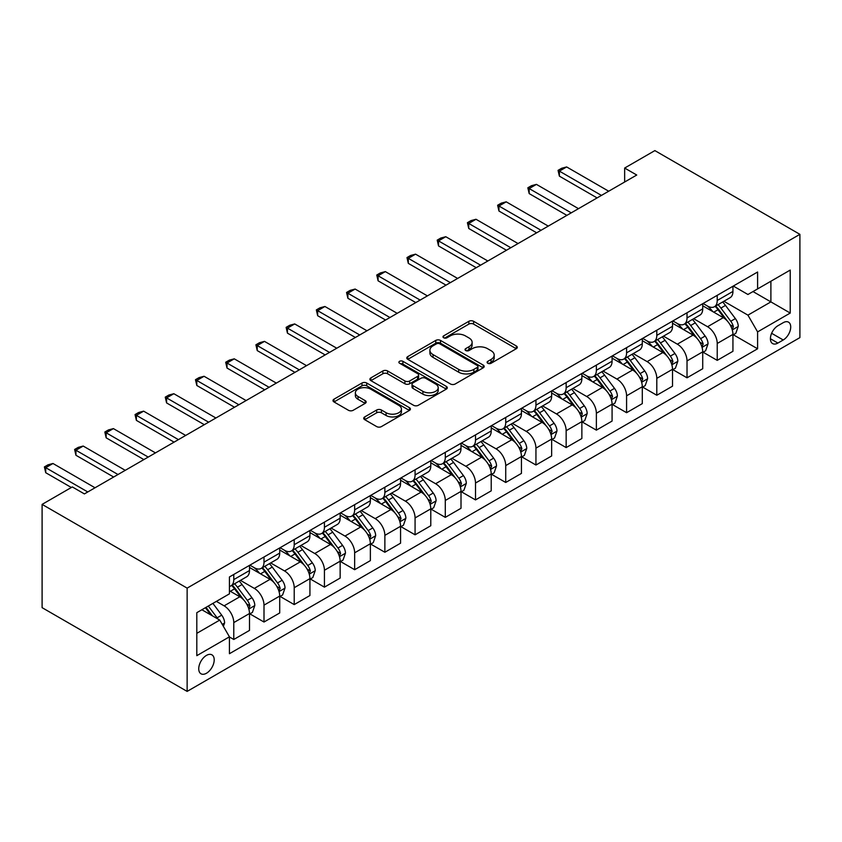 <?xml version="1.0" encoding="UTF-8"?>
<svg xmlns="http://www.w3.org/2000/svg" width="842" height="842" viewBox="0 0 842 842"><rect width="100%" height="100%" fill="white"/><g stroke="black" fill="none" stroke-linecap="round" stroke-linejoin="round"><path stroke-width="1.26" d="M487.781 363.26A2.347 1.358 0 0 0 491.107 363.26L516.314 348.704A3.357 1.937 0 0 0 517.293 347.336A3.357 1.937 0 0 0 516.314 345.967L473.604 321.307A3.357 1.937 0 0 0 468.857 321.307L443.65 335.863A2.347 1.358 0 0 0 442.966 336.821A2.347 1.358 0 0 0 443.65 337.779A2.347 1.358 0 0 0 446.976 337.779L450.238 335.905A10.736 6.199 0 0 1 465.426 335.905L468.983 337.958A10.736 6.199 0 0 1 472.12 342.336A10.736 6.199 0 0 1 468.983 346.725L465.721 348.609A2.347 1.358 0 0 0 465.026 349.567A2.347 1.358 0 0 0 465.721 350.525A2.347 1.358 0 0 0 469.036 350.525L472.299 348.641A10.736 6.199 0 0 1 487.486 348.641L491.044 350.693A10.736 6.199 0 0 1 494.191 355.082A10.736 6.199 0 0 1 491.044 359.46L487.781 361.344A2.347 1.358 0 0 0 487.097 362.302A2.347 1.358 0 0 0 487.781 363.26L487.781 361.344M206.469 673.253A10.935 6.315 120 0 0 213.615 663.612A10.935 6.315 120 0 0 211.942 654.844A10.935 6.315 120 0 0 206.469 655.392A10.935 6.315 120 0 0 199.322 665.022A10.935 6.315 120 0 0 201.006 673.789A10.935 6.315 120 0 0 206.469 673.253M364.702 416.927A3.357 1.937 0 0 0 363.723 418.295A3.357 1.937 0 0 0 364.702 419.663L376.679 426.589A3.357 1.937 0 0 0 381.426 426.589L409.423 410.422A3.357 1.937 0 0 0 410.412 409.054A3.357 1.937 0 0 0 409.423 407.675L366.723 383.026A3.357 1.937 0 0 0 361.976 383.026L333.979 399.192A3.357 1.937 0 0 0 332.99 400.56A3.357 1.937 0 0 0 333.979 401.929L348.451 410.286A3.357 1.937 0 0 0 353.198 410.286L365.175 403.371A3.357 1.937 0 0 0 366.154 401.992A3.357 1.937 0 0 0 365.175 400.624L357.997 396.477A8.978 5.178 0 0 1 355.366 392.814A8.978 5.178 0 0 1 360.913 388.025A8.978 5.178 0 0 1 370.69 389.151L398.813 405.381A8.978 5.178 0 0 1 401.434 409.054A8.978 5.178 0 0 1 395.898 413.843A8.978 5.178 0 0 1 386.11 412.717L381.426 410.012A3.357 1.937 0 0 0 376.679 410.012L364.702 416.927L364.702 419.663M799.9 234.339L654.865 150.602L624.648 168.053L636.741 175.031L84.4 493.917L72.317 486.939L42.1 504.39L187.135 588.116L799.9 234.339L799.9 337.61L187.135 691.398L187.135 588.116M450.47 383.984A3.357 1.937 0 0 0 455.217 383.984L483.213 367.817A3.357 1.937 0 0 0 484.203 366.449A3.357 1.937 0 0 0 483.213 365.081L440.503 340.421A3.357 1.937 0 0 0 435.767 340.421L407.77 356.587A3.357 1.937 0 0 0 406.781 357.955A3.357 1.937 0 0 0 407.77 359.323L450.47 383.984M400.518 363.776A2.347 1.358 0 0 1 402.897 364.102L402.897 361.313L446.323 386.383A3.357 1.937 0 0 1 447.302 387.752A3.357 1.937 0 0 1 446.323 389.12L418.327 405.286A3.357 1.937 0 0 1 413.58 405.286L370.869 380.626L370.869 377.89A3.357 1.937 0 0 0 369.891 379.258A3.357 1.937 0 0 0 370.869 380.626M370.869 377.89L382.847 370.964A3.357 1.937 0 0 1 387.594 370.964L404.918 380.973A3.357 1.937 0 0 0 409.665 380.973L417.611 376.385A3.357 1.937 0 0 0 418.59 375.006A3.357 1.937 0 0 0 417.611 373.637L399.582 363.228A2.347 1.358 0 0 1 398.887 362.27A2.347 1.358 0 0 1 400.339 361.018A2.347 1.358 0 0 1 402.897 361.313M783.218 322.686L777.903 325.749A10.599 6.115 120 0 0 770.977 335.095A10.599 6.115 120 0 0 772.609 343.578A10.599 6.115 120 0 0 777.903 343.062L783.218 339.989A10.599 6.115 120 0 0 790.143 330.653A10.599 6.115 120 0 0 788.522 322.16A10.599 6.115 120 0 0 783.218 322.686M733.308 286.048L747.928 294.49L757.6 288.911L757.6 272.019L229.434 576.959L229.434 593.842L196.807 612.681L196.807 655.665L229.434 636.826L229.434 653.708L757.6 348.777L757.6 331.895L747.928 315.15L723.899 301.268M757.6 288.911L790.228 270.072L790.228 313.056L757.6 331.895M42.1 504.39L42.1 607.661L187.135 691.398M624.648 168.053L624.648 182.009M753.001 291.564L770.893 301.889L770.893 281.239L790.228 270.072M747.928 315.15L770.893 301.889L790.228 313.056M196.807 633.331L219.762 620.08L201.88 609.755M229.434 636.962L233.781 639.478L233.781 622.596A13.672 7.894 -120 0 0 224.119 605.84L216.383 601.377M233.781 639.478L249.495 630.405L249.495 613.523A13.672 7.894 -120 0 0 239.833 596.768L229.434 590.768M249.864 613.871L263.999 622.028L263.999 605.145A13.672 7.894 -120 0 0 254.337 588.4L240.454 580.38M263.999 622.028L279.712 612.965L279.712 596.073A13.672 7.894 -120 0 0 270.04 579.328L249.495 567.466M280.081 596.42L294.216 604.588L294.216 587.705A13.672 7.894 -120 0 0 284.543 570.95L270.661 562.94M294.216 604.588L309.93 595.515L309.93 578.633A13.672 7.894 -120 0 0 300.257 561.888L279.712 550.026M310.288 578.98L324.433 587.148L324.433 570.255A13.672 7.894 -120 0 0 314.761 553.51L300.878 545.49M324.433 587.148L340.147 578.075L340.147 561.182A13.672 7.894 -120 0 0 330.474 544.437L309.93 532.576M340.505 561.53L354.65 569.697L354.65 552.815A13.672 7.894 -120 0 0 344.978 536.07L331.095 528.05M354.65 569.697L370.364 560.625L370.364 543.743A13.672 7.894 -120 0 0 360.692 526.997L340.147 515.136M370.722 544.09L384.868 552.257L384.868 535.365A13.672 7.894 -120 0 0 375.195 518.619L361.313 510.61M384.868 552.257L400.571 543.185L400.571 526.292A13.672 7.894 -120 0 0 390.909 509.547L370.364 497.685M400.939 526.65L415.074 534.807L415.074 517.925A13.672 7.894 -120 0 0 405.412 501.179L391.53 493.159M415.074 534.807L430.788 525.734L430.788 508.852A13.672 7.894 -120 0 0 421.116 492.107L400.571 480.245M431.157 509.2L445.292 517.367L445.292 500.474A13.672 7.894 -120 0 0 435.619 483.729L421.737 475.719M445.292 517.367L461.006 508.294L461.006 491.402A13.672 7.894 -120 0 0 451.333 474.656L430.788 462.795M461.363 491.76L475.509 499.916L475.509 483.034A13.672 7.894 -120 0 0 465.837 466.289L451.954 458.269M475.509 499.916L491.223 490.844L491.223 473.962A13.672 7.894 -120 0 0 481.55 457.217L461.006 445.355M491.581 474.309L505.726 482.477L505.726 465.584A13.672 7.894 -120 0 0 496.054 448.839L482.171 440.829M505.726 482.477L521.44 473.404L521.44 456.522A13.672 7.894 -120 0 0 511.768 439.766L491.223 427.904M521.798 456.869L535.944 465.026L535.944 448.144A13.672 7.894 -120 0 0 526.271 431.399L512.389 423.379M535.944 465.026L551.647 455.964L551.647 439.071A13.672 7.894 -120 0 0 541.985 422.326L521.44 410.464M552.015 439.419L566.15 447.586L566.15 430.704A13.672 7.894 -120 0 0 556.488 413.948L542.606 405.939M566.15 447.586L581.864 438.514L581.864 421.632A13.672 7.894 -120 0 0 572.202 404.886L551.647 393.014M582.232 421.979L596.368 430.146L596.368 413.254A13.672 7.894 -120 0 0 586.706 396.508L572.823 388.488M596.368 430.146L612.081 421.074L612.081 404.181A13.672 7.894 -120 0 0 602.409 387.436L581.864 375.574M612.439 404.528L626.585 412.696L626.585 395.814A13.672 7.894 -120 0 0 616.912 379.068L603.03 371.048M626.585 412.696L642.299 403.623L642.299 386.741A13.672 7.894 -120 0 0 632.626 369.996L612.081 358.134M642.657 387.088L656.802 395.256L656.802 378.363A13.672 7.894 -120 0 0 647.13 361.618L633.247 353.608M656.802 395.256L672.516 386.183L672.516 369.291A13.672 7.894 -120 0 0 662.843 352.545L642.299 340.684M672.874 369.649L687.019 377.805L687.019 360.923A13.672 7.894 -120 0 0 677.347 344.178L663.464 336.158M687.019 377.805L702.723 368.733L702.723 351.851A13.672 7.894 -120 0 0 693.061 335.105L672.516 323.244M703.091 352.198L717.226 360.365L717.226 343.473A13.672 7.894 -120 0 0 707.564 326.728L693.682 318.718M717.226 360.365L732.94 351.293L732.94 334.4A13.672 7.894 -120 0 0 723.278 317.655L702.723 305.793M703.091 303.488L707.564 306.078A13.672 7.894 -120 0 0 714.395 306.751A13.672 7.894 -120 0 0 717.226 300.489L717.226 295.332M672.874 320.939L677.347 323.517A13.672 7.894 -120 0 0 684.188 324.202A13.672 7.894 -120 0 0 687.019 317.939L687.019 312.771M642.657 338.379L647.13 340.968A13.672 7.894 -120 0 0 653.971 341.642A13.672 7.894 -120 0 0 656.802 335.379L656.802 330.222M612.439 355.829L616.912 358.408A13.672 7.894 -120 0 0 623.754 359.081A13.672 7.894 -120 0 0 626.585 352.83L626.585 347.662M582.232 373.269L586.706 375.858A13.672 7.894 -120 0 0 593.536 376.532A13.672 7.894 -120 0 0 596.368 370.269L596.368 365.102M552.015 390.72L556.488 393.298A13.672 7.894 -120 0 0 563.319 393.972A13.672 7.894 -120 0 0 566.15 387.72L566.15 382.552M521.798 408.16L526.271 410.738A13.672 7.894 -120 0 0 533.112 411.422A13.672 7.894 -120 0 0 535.944 405.16L535.944 399.992M491.581 425.61L496.054 428.189A13.672 7.894 -120 0 0 502.895 428.862A13.672 7.894 -120 0 0 505.726 422.6L505.726 417.443M461.363 443.05L465.837 445.628A13.672 7.894 -120 0 0 472.678 446.313A13.672 7.894 -120 0 0 475.509 440.05L475.509 434.882M431.157 460.49L435.619 463.079A13.672 7.894 -120 0 0 442.46 463.753A13.672 7.894 -120 0 0 445.292 457.49L445.292 452.333M400.939 477.94L405.412 480.519A13.672 7.894 -120 0 0 412.243 481.203A13.672 7.894 -120 0 0 415.074 474.941L415.074 469.773M370.722 495.38L375.195 497.969A13.672 7.894 -120 0 0 382.026 498.643A13.672 7.894 -120 0 0 384.868 492.381L384.868 487.223M340.505 512.831L344.978 515.409A13.672 7.894 -120 0 0 351.819 516.083A13.672 7.894 -120 0 0 354.65 509.831L354.65 504.663M310.288 530.271L314.761 532.86A13.672 7.894 -120 0 0 321.602 533.533A13.672 7.894 -120 0 0 324.433 527.271L324.433 522.114M280.07 547.721L284.543 550.3A13.672 7.894 -120 0 0 291.385 550.973A13.672 7.894 -120 0 0 294.216 544.721L294.216 539.554M249.864 565.161L254.337 567.74A13.672 7.894 -120 0 0 261.167 568.424A13.672 7.894 -120 0 0 263.999 562.161L263.999 556.994M733.308 334.758L757.6 348.777M714.395 306.751L730.109 297.679A13.672 7.894 -120 0 0 732.94 291.416L732.94 286.259M684.188 324.202L699.891 315.129A13.672 7.894 -120 0 0 702.723 308.867L702.723 303.699M653.971 341.642L669.685 332.569A13.672 7.894 -120 0 0 672.516 326.307L672.516 321.149M623.754 359.081L639.467 350.019A13.672 7.894 -120 0 0 642.299 343.757L642.299 338.589M593.536 376.532L609.25 367.459A13.672 7.894 -120 0 0 612.081 361.197L612.081 356.04M563.319 393.972L579.033 384.899A13.672 7.894 -120 0 0 581.864 378.647L581.864 373.48M533.112 411.422L548.816 402.35A13.672 7.894 -120 0 0 551.647 396.087L551.647 390.93M502.895 428.862L518.609 419.79A13.672 7.894 -120 0 0 521.44 413.538L521.44 408.37M472.678 446.313L488.392 437.24A13.672 7.894 -120 0 0 491.223 430.978L491.223 425.81M442.46 463.753L458.174 454.68A13.672 7.894 -120 0 0 461.006 448.418L461.006 443.26M412.243 481.203L427.957 472.13A13.672 7.894 -120 0 0 430.788 465.868L430.788 460.7M382.026 498.643L397.74 489.57A13.672 7.894 -120 0 0 400.571 483.308L400.571 478.151M351.819 516.083L367.522 507.021A13.672 7.894 -120 0 0 370.364 500.758L370.364 495.591M321.602 533.533L337.316 524.461A13.672 7.894 -120 0 0 340.147 518.198L340.147 513.041M291.385 550.973L307.098 541.901A13.672 7.894 -120 0 0 309.93 535.649L309.93 530.481M261.167 568.424L276.881 559.351A13.672 7.894 -120 0 0 279.712 553.089L279.712 547.932M229.434 586.421A13.672 7.894 -120 0 0 230.95 585.864L246.664 576.791A13.672 7.894 -120 0 0 249.495 570.539L249.495 565.371M230.95 585.864A13.672 7.894 -120 0 0 233.781 579.601L233.781 574.444M219.762 620.08L229.434 636.826M488.718 363.597L491.044 362.249A10.736 6.199 0 0 0 494.191 357.871L494.191 355.082M472.12 342.336L472.12 345.125A10.736 6.199 0 0 1 468.983 349.514L466.657 350.851M516.272 348.735L473.604 324.107A3.357 1.937 0 0 0 468.857 324.107L444.587 338.116M483.171 367.849L440.503 343.21A3.357 1.937 0 0 0 435.767 343.21L407.812 359.355M477.288 367.407A2.347 1.358 0 0 0 477.972 366.449A2.347 1.358 0 0 0 477.288 365.491L439.798 343.841A2.347 1.358 0 0 0 436.472 343.841L433.03 345.83A10.736 6.199 0 0 0 429.894 350.219A10.736 6.199 0 0 0 433.03 354.598L458.658 369.396A10.736 6.199 0 0 0 473.846 369.396L477.288 367.407L477.288 370.196A2.347 1.358 0 0 0 477.972 369.238L477.972 366.449M429.894 350.219L429.894 353.008A10.736 6.199 0 0 0 433.03 357.387L433.03 354.598M477.288 370.196L473.846 372.185A10.736 6.199 0 0 1 458.658 372.185L433.03 357.387M370.912 380.647L382.847 373.764L382.847 370.964M418.59 375.006L418.59 377.805A3.357 1.937 0 0 1 417.611 379.174L409.665 383.763A3.357 1.937 0 0 1 404.918 383.763L387.594 373.764A3.357 1.937 0 0 0 382.847 373.764M402.897 364.102L446.281 389.141M422.894 391.341A8.978 5.178 0 0 0 432.672 392.467A8.978 5.178 0 0 0 438.208 387.678A8.978 5.178 0 0 0 435.588 384.015L425.684 378.3A3.357 1.937 0 0 0 420.937 378.3L412.98 382.889A3.357 1.937 0 0 0 412.001 384.257A3.357 1.937 0 0 0 412.98 385.625L422.894 391.341L422.894 394.14A8.978 5.178 0 0 0 432.672 395.256A8.978 5.178 0 0 0 438.208 390.467L438.208 387.678M412.001 384.257L412.001 387.046A3.357 1.937 0 0 0 412.98 388.415L412.98 385.625M422.894 394.14L412.98 388.415M401.434 409.054L401.434 411.843A8.978 5.178 0 0 1 395.898 416.632A8.978 5.178 0 0 1 386.11 415.506L381.426 412.801A3.357 1.937 0 0 0 376.679 412.801L364.744 419.695M355.366 392.814L355.366 395.614A8.978 5.178 0 0 0 357.997 399.276L357.997 396.477M365.133 403.392L357.997 399.276M409.38 410.443L366.723 385.815A3.357 1.937 0 0 0 361.976 385.815L334.021 401.95M732.94 334.969L735.845 333.285L738.255 326.307A9.062 5.231 -120 0 0 735.371 318.592L725.488 305.414A26.155 15.103 -120 0 0 722.636 301.994M712.816 311.624A26.155 15.103 -120 0 0 707.459 306.014M732.119 329.411L733.371 326.696A9.062 5.231 -120 0 0 730.772 321.244L720.899 308.067A26.155 15.103 -120 0 0 718.047 304.646M715.616 306.046A21.703 12.535 60 0 1 719.173 310.098L727.53 321.255M715.142 306.32A26.155 15.103 60 0 1 717.994 309.74L724.562 318.508M601.441 195.407L559.383 171.126L559.383 176.146L558.057 170.358L561.688 168.263L566.634 166.937L608.692 191.218M597.094 197.912L559.383 176.146M566.634 166.937L559.383 171.126L558.057 170.358M702.723 352.409L705.628 350.735L708.048 343.757A9.062 5.231 -120 0 0 705.154 336.042L695.282 322.854A26.155 15.103 -120 0 0 692.419 319.444M682.599 329.064A26.155 15.103 -120 0 0 677.242 323.465M701.902 346.862L703.154 344.136A9.062 5.231 -120 0 0 700.565 338.695L690.682 325.507A26.155 15.103 -120 0 0 687.83 322.086M685.399 323.496A21.703 12.535 60 0 1 688.956 327.549L697.323 338.705M684.925 323.77A26.155 15.103 60 0 1 687.788 327.18L694.345 335.947M672.516 369.849L675.41 368.175L677.831 361.197A9.062 5.231 -120 0 0 674.937 353.482L665.064 340.305A26.155 15.103 -120 0 0 662.212 336.884M652.382 346.515A26.155 15.103 -120 0 0 647.035 340.905M671.684 364.302L672.937 361.586A9.062 5.231 -120 0 0 670.348 356.134L660.465 342.957A26.155 15.103 -120 0 0 657.613 339.537M655.181 340.936A21.703 12.535 60 0 1 658.749 344.988L667.106 356.145M654.718 341.21A26.155 15.103 60 0 1 657.57 344.631L664.138 353.398M642.299 387.299L645.193 385.625L647.614 378.647A9.062 5.231 -120 0 0 644.719 370.933L634.847 357.745A26.155 15.103 -120 0 0 631.995 354.324M622.175 363.954A26.155 15.103 -120 0 0 616.818 358.355M641.467 381.752L642.72 379.026A9.062 5.231 -120 0 0 640.131 373.585L630.258 360.397A26.155 15.103 -120 0 0 627.395 356.976M624.964 358.387A21.703 12.535 60 0 1 628.532 362.439L636.889 373.595M624.501 358.65A26.155 15.103 60 0 1 627.353 362.071L633.921 370.838M571.234 212.847L529.176 188.566L529.176 193.586L527.839 187.798L531.47 185.703L536.428 184.377L578.486 208.658M566.876 215.363L529.176 193.586M536.428 184.377L529.176 188.566L527.839 187.798M541.017 230.298L498.959 206.016L498.959 211.037L497.622 205.248L501.253 203.154L506.21 201.827L548.268 226.109M536.659 232.802L498.959 211.037M506.21 201.827L498.959 206.016L497.622 205.248M510.799 247.737L468.741 223.456L468.741 228.477L467.415 222.688L471.036 220.593L475.993 219.267L518.051 243.548M506.452 250.253L468.741 228.477M475.993 219.267L468.741 223.456L467.415 222.688M612.081 404.739L614.986 403.065L617.397 396.087A9.062 5.231 -120 0 0 614.513 388.373L604.63 375.195A26.155 15.103 -120 0 0 601.777 371.775M591.958 381.394A26.155 15.103 -120 0 0 586.6 375.795M611.26 399.192L612.513 396.477A9.062 5.231 -120 0 0 609.913 391.025L600.041 377.837A26.155 15.103 -120 0 0 597.188 374.427M594.747 375.827A21.703 12.535 60 0 1 598.315 379.879L606.672 391.035M594.284 376.1A26.155 15.103 60 0 1 597.136 379.521L603.703 388.278M480.582 265.188L438.524 240.896L438.524 245.927L437.198 240.138L440.819 238.044L445.776 236.718L487.834 260.999M476.235 267.693L438.524 245.927M445.776 236.718L438.524 240.896L437.198 240.138M581.864 422.189L584.769 420.516L587.179 413.538A9.062 5.231 -120 0 0 584.295 405.823L574.412 392.635A26.155 15.103 -120 0 0 571.56 389.214M561.74 398.845A26.155 15.103 -120 0 0 556.383 393.235M581.043 416.643L582.296 413.917A9.062 5.231 -120 0 0 579.696 408.475L569.823 395.287A26.155 15.103 -120 0 0 566.971 391.867M564.54 393.277A21.703 12.535 60 0 1 568.097 397.329L576.454 408.486M564.066 393.54A26.155 15.103 60 0 1 566.919 396.961L573.486 405.728M551.647 439.629L554.552 437.956L556.972 430.978A9.062 5.231 -120 0 0 554.078 423.263L544.195 410.075A26.155 15.103 -120 0 0 541.343 406.665M531.523 416.285A26.155 15.103 -120 0 0 526.166 410.685M550.826 434.083L552.078 431.367A9.062 5.231 -120 0 0 549.489 425.915L539.606 412.727A26.155 15.103 -120 0 0 536.754 409.317M534.323 410.717A21.703 12.535 60 0 1 537.88 414.769L546.237 425.926M533.849 410.991A26.155 15.103 60 0 1 536.712 414.401L543.269 423.168M521.44 457.08L524.334 455.406L526.755 448.418A9.062 5.231 -120 0 0 523.861 440.713L513.988 427.525A26.155 15.103 -120 0 0 511.136 424.105M501.306 433.735A26.155 15.103 -120 0 0 495.959 428.125M520.609 451.522L521.861 448.807A9.062 5.231 -120 0 0 519.272 443.366L509.389 430.178A26.155 15.103 -120 0 0 506.537 426.757M504.105 428.168A21.703 12.535 60 0 1 507.673 432.22L516.03 443.376M503.642 428.431A26.155 15.103 60 0 1 506.495 431.851L513.062 440.619M491.223 474.52L494.117 472.846L496.538 465.868A9.062 5.231 -120 0 0 493.644 458.153L483.771 444.965A26.155 15.103 -120 0 0 480.919 441.555M471.088 451.175A26.155 15.103 -120 0 0 465.742 445.576M490.391 468.973L491.644 466.257A9.062 5.231 -120 0 0 489.055 460.806L479.182 447.618A26.155 15.103 -120 0 0 476.319 444.208M473.888 445.607A21.703 12.535 60 0 1 477.456 449.66L485.813 460.816M473.425 445.881A26.155 15.103 60 0 1 476.277 449.291L482.845 458.059M461.006 491.97L463.91 490.286L466.321 483.308A9.062 5.231 -120 0 0 463.426 475.593L453.554 462.416A26.155 15.103 -120 0 0 450.702 458.995M440.882 468.626A26.155 15.103 -120 0 0 435.524 463.016M460.185 486.413L461.427 483.697A9.062 5.231 -120 0 0 458.837 478.245L448.965 465.068A26.155 15.103 -120 0 0 446.113 461.648M443.671 463.058A21.703 12.535 60 0 1 447.239 467.1L455.596 478.267M443.208 463.321A26.155 15.103 60 0 1 446.06 466.742L452.628 475.509M450.365 282.628L408.307 258.347L408.307 263.367L406.981 257.578L410.601 255.484L415.559 254.158L457.616 278.439M446.018 285.143L408.307 263.367M415.559 254.158L408.307 258.347L406.981 257.578M420.158 300.078L378.09 275.787L378.09 280.818L376.763 275.018L380.395 272.934L385.341 271.608L427.41 295.889M415.801 302.583L378.09 280.818M385.341 271.608L378.09 275.787L376.763 275.018M389.941 317.518L347.883 293.237L347.883 298.257L346.546 292.469L350.177 290.374L355.135 289.048L397.192 313.329M385.583 320.034L347.883 298.257M355.135 289.048L347.883 293.237L346.546 292.469M359.723 334.958L317.666 310.677L317.666 315.708L316.339 309.909L319.96 307.814L324.917 306.488L366.975 330.78M355.377 337.474L317.666 315.708M324.917 306.488L317.666 310.677L316.339 309.909M329.506 352.409L287.448 328.127L287.448 333.148L286.122 327.359L289.743 325.265L294.7 323.938L336.758 348.22M325.159 354.924L287.448 333.148M294.7 323.938L287.448 328.127L286.122 327.359M430.788 509.41L433.693 507.737L436.103 500.758A9.062 5.231 -120 0 0 433.22 493.044L423.337 479.856A26.155 15.103 -120 0 0 420.484 476.446M410.664 486.066A26.155 15.103 -120 0 0 405.307 480.466M429.967 503.863L431.22 501.148A9.062 5.231 -120 0 0 428.62 495.696L418.748 482.508A26.155 15.103 -120 0 0 415.895 479.087M413.464 480.498A21.703 12.535 60 0 1 417.022 484.55L425.378 495.706M412.99 480.771A26.155 15.103 60 0 1 415.843 484.182L422.41 492.949M299.289 369.849L257.231 345.567L257.231 350.588L255.905 344.799L259.525 342.705L264.483 341.378L306.541 365.67M294.942 372.364L257.231 350.588M264.483 341.378L257.231 345.567L255.905 344.799M400.571 526.85L403.476 525.176L405.886 518.198A9.062 5.231 -120 0 0 403.002 510.484L393.119 497.306A26.155 15.103 -120 0 0 390.267 493.886M380.447 503.516A26.155 15.103 -120 0 0 375.09 497.906M399.75 521.303L401.002 518.588A9.062 5.231 -120 0 0 398.403 513.136L388.53 499.959A26.155 15.103 -120 0 0 385.678 496.538M383.247 497.938A21.703 12.535 60 0 1 386.804 501.99L395.161 513.146M382.773 498.211A26.155 15.103 60 0 1 385.625 501.632L392.193 510.399M269.082 387.299L227.014 363.018L227.014 368.038L225.688 362.249L229.319 360.155L234.265 358.829L276.334 383.11M264.725 389.804L227.014 368.038M234.265 358.829L227.014 363.018L225.688 362.249M370.364 544.3L373.259 542.627L375.679 535.649A9.062 5.231 -120 0 0 372.785 527.934L362.913 514.746A26.155 15.103 -120 0 0 360.05 511.326M350.23 520.956A26.155 15.103 -120 0 0 344.883 515.357M369.533 538.754L370.785 536.028A9.062 5.231 -120 0 0 368.196 530.586L358.313 517.398A26.155 15.103 -120 0 0 355.461 513.978M353.03 515.388A21.703 12.535 60 0 1 356.587 519.44L364.954 530.597M352.566 515.662A26.155 15.103 60 0 1 355.419 519.072L361.986 527.839M238.865 404.739L196.807 380.458L196.807 385.478L195.47 379.689L199.101 377.595L204.059 376.269L246.117 400.55M234.508 407.254L196.807 385.478M204.059 376.269L196.807 380.458L195.47 379.689M340.147 561.74L343.041 560.067L345.462 553.089A9.062 5.231 -120 0 0 342.568 545.374L332.695 532.197A26.155 15.103 -120 0 0 329.843 528.776M320.013 538.396A26.155 15.103 -120 0 0 314.666 532.797M339.315 556.194L340.568 553.478A9.062 5.231 -120 0 0 337.979 548.026L328.096 534.849A26.155 15.103 -120 0 0 325.244 531.428M322.812 532.828A21.703 12.535 60 0 1 326.38 536.88L334.737 548.037M322.349 533.102A26.155 15.103 60 0 1 325.201 536.522L331.769 545.279M208.648 422.189L166.59 397.898L166.59 402.929L165.253 397.14L168.884 395.045L173.841 393.719L215.899 418M204.301 424.694L166.59 402.929M173.841 393.719L166.59 397.898L165.253 397.14M309.93 579.191L312.824 577.517L315.245 570.539A9.062 5.231 -120 0 0 312.35 562.824L302.478 549.637A26.155 15.103 -120 0 0 299.626 546.216M289.806 555.846A26.155 15.103 -120 0 0 284.449 550.247M309.098 573.644L310.351 570.918A9.062 5.231 -120 0 0 307.762 565.477L297.889 552.289A26.155 15.103 -120 0 0 295.037 548.868M292.595 550.279A21.703 12.535 60 0 1 296.163 554.331L304.52 565.487M292.132 550.542A26.155 15.103 60 0 1 294.984 553.962L301.552 562.73M178.43 439.629L136.372 415.348L136.372 420.368L135.046 414.58L138.667 412.485L143.624 411.159L185.682 435.44M174.084 442.145L136.372 420.368M143.624 411.159L136.372 415.348L135.046 414.58M279.712 596.631L282.617 594.957L285.028 587.979A9.062 5.231 -120 0 0 282.144 580.264L272.261 567.076A26.155 15.103 -120 0 0 269.408 563.666M259.589 573.286A26.155 15.103 -120 0 0 254.231 567.687M278.891 591.084L280.144 588.369A9.062 5.231 -120 0 0 277.544 582.917L267.672 569.729A26.155 15.103 -120 0 0 264.82 566.319M262.378 567.718A21.703 12.535 60 0 1 265.946 571.771L274.303 582.927M261.915 567.992A26.155 15.103 60 0 1 264.767 571.413L271.334 580.17M148.213 457.08L106.155 432.788L106.155 437.819L104.829 432.02L108.45 429.936L113.407 428.61L155.465 452.891M143.866 459.585L106.155 437.819M113.407 428.61L106.155 432.788L104.829 432.02M249.495 614.081L252.4 612.408L254.81 605.43A9.062 5.231 -120 0 0 251.926 597.715L242.043 584.527A26.155 15.103 -120 0 0 239.191 581.106M248.674 608.534L249.927 605.808A9.062 5.231 -120 0 0 247.327 600.367L237.455 587.179A26.155 15.103 -120 0 0 234.602 583.759M232.171 585.169A21.703 12.535 60 0 1 235.728 589.221L244.085 600.378M231.697 585.432A26.155 15.103 60 0 1 234.55 588.853L241.117 597.62M223.393 626.364L224.603 622.869A9.062 5.231 -120 0 0 221.709 615.155L212.9 603.388M217.941 619.028A9.062 5.231 -120 0 0 217.12 617.807L208.3 606.04M206.037 607.356L212.363 615.807M205.406 607.713L210.774 614.881M117.996 474.52L75.938 450.238L75.938 455.259L74.612 449.47L78.232 447.376L83.19 446.05L125.248 470.331M113.649 477.035L75.938 455.259M83.19 446.05L75.938 450.238L74.612 449.47M87.789 491.96L45.721 467.678L45.721 472.709L44.394 466.91L48.026 464.816L52.972 463.489L95.041 487.781M71.349 487.497L45.721 472.709M52.972 463.489L45.721 467.678L44.394 466.91M224.119 605.84L239.833 596.768M254.337 588.4L270.04 579.328M284.543 570.95L300.257 561.888M314.761 553.51L330.474 544.437M344.978 536.07L360.692 526.997M375.195 518.619L390.909 509.547M405.412 501.179L421.116 492.107M435.619 483.729L451.333 474.656M465.837 466.289L481.55 457.217M496.054 448.839L511.768 439.766M526.271 431.399L541.985 422.326M556.488 413.948L572.202 404.886M586.706 396.508L602.409 387.436M616.912 379.068L632.626 369.996M647.13 361.618L662.843 352.545M677.347 344.178L693.061 335.105M707.564 326.728L723.278 317.655M717.226 300.489L732.94 291.416M717.226 343.473L732.94 334.4M687.019 360.923L702.723 351.851M687.019 317.939L702.723 308.867M656.802 378.363L672.516 369.291M656.802 335.379L672.516 326.307M626.585 395.814L642.299 386.741M626.585 352.83L642.299 343.757M596.368 413.254L612.081 404.181M596.368 370.269L612.081 361.197M566.15 430.704L581.864 421.632M566.15 387.72L581.864 378.647M535.944 448.144L551.647 439.071M535.944 405.16L551.647 396.087M505.726 465.584L521.44 456.522M505.726 422.6L521.44 413.538M475.509 483.034L491.223 473.962M475.509 440.05L491.223 430.978M445.292 500.474L461.006 491.402M445.292 457.49L461.006 448.418M415.074 517.925L430.788 508.852M415.074 474.941L430.788 465.868M384.868 535.365L400.571 526.292M384.868 492.381L400.571 483.308M354.65 552.815L370.364 543.743M354.65 509.831L370.364 500.758M324.433 570.255L340.147 561.182M324.433 527.271L340.147 518.198M294.216 587.705L309.93 578.633M294.216 544.721L309.93 535.649M263.999 605.145L279.712 596.073M263.999 562.161L279.712 553.089M233.781 622.596L249.495 613.523M233.781 579.601L249.495 570.539M771.63 333.295L783.218 339.989M770.409 338.737L777.903 343.062M491.044 362.249L491.044 359.46M465.721 350.525L465.721 348.609M468.983 349.514L468.983 346.725M443.65 337.779L443.65 335.863M468.857 324.107L468.857 321.307M473.604 324.107L473.604 321.307M516.314 348.704L516.314 345.967M407.77 359.323L407.77 356.587M435.767 343.21L435.767 340.421M440.503 343.21L440.503 340.421M483.213 367.817L483.213 365.081M458.658 372.185L458.658 369.396M473.846 372.185L473.846 369.396M387.594 373.764L387.594 370.964M404.918 383.763L404.918 380.973M409.665 383.763L409.665 380.973M417.611 379.174L417.611 376.385M446.323 389.12L446.323 386.383M376.679 412.801L376.679 410.012M381.426 412.801L381.426 410.012M386.11 415.506L386.11 412.717M365.175 403.371L365.175 400.624M333.979 401.929L333.979 399.192M361.976 385.815L361.976 383.026M366.723 385.815L366.723 383.026M409.423 410.422L409.423 407.675M732.266 329.906L738.202 326.486M720.899 308.067L725.488 305.414M713.774 312.172L717.994 309.74M730.772 321.244L735.371 318.592M730.056 324.78L733.371 326.696M702.049 347.357L707.985 343.925M690.682 325.507L695.282 322.854M683.567 329.622L687.788 327.18M700.565 338.695L705.154 336.042M699.839 342.231L703.154 344.136M671.832 364.797L677.768 361.376M660.465 342.957L665.064 340.305M653.35 347.062L657.57 344.631M670.348 356.134L674.937 353.482M669.632 359.671L672.937 361.586M641.625 382.247L647.551 378.816M630.258 360.397L634.847 357.745M623.133 364.512L627.353 362.071M640.131 373.585L644.719 370.933M639.415 377.121L642.72 379.026M611.408 399.687L617.344 396.266M600.041 377.837L604.63 375.195M592.915 381.952L597.136 379.521M609.913 391.025L614.513 388.373M609.198 394.561L612.513 396.477M581.191 417.137L587.127 413.706M569.823 395.287L574.412 392.635M562.698 399.403L566.919 396.961M579.696 408.475L584.295 405.823M578.98 412.012L582.296 413.917M550.973 434.577L556.909 431.157M539.606 412.727L544.195 410.075M532.481 416.843L536.712 414.401M549.489 425.915L554.078 423.263M548.763 429.452L552.078 431.367M520.756 452.028L526.692 448.597M509.389 430.178L513.988 427.525M502.274 434.293L506.495 431.851M519.272 443.366L523.861 440.713M518.556 446.902L521.861 448.807M490.539 469.468L496.475 466.047M479.182 447.618L483.771 444.965M472.057 451.733L476.277 449.291M489.055 460.806L493.644 458.153M488.339 464.342L491.644 466.257M460.332 486.918L466.257 483.487M448.965 465.068L453.554 462.416M441.839 469.173L446.06 466.742M458.837 478.245L463.426 475.593M458.122 481.782L461.427 483.697M430.115 504.358L436.051 500.927M418.748 482.508L423.337 479.856M411.622 486.623L415.843 484.182M428.62 495.696L433.22 493.044M427.904 499.232L431.22 501.148M399.897 521.798L405.833 518.377M388.53 499.959L393.119 497.306M381.405 504.063L385.625 501.632M398.403 513.136L403.002 510.484M397.687 516.672L401.002 518.588M369.68 539.248L375.616 535.817M358.313 517.398L362.913 514.746M351.198 521.514L355.419 519.072M368.196 530.586L372.785 527.934M367.47 534.123L370.785 536.028M339.463 556.688L345.399 553.268M328.096 534.849L332.695 532.197M320.981 538.954L325.201 536.522M337.979 548.026L342.568 545.374M337.263 551.563L340.568 553.478M309.256 574.139L315.182 570.708M297.889 552.289L302.478 549.637M290.764 556.404L294.984 553.962M307.762 565.477L312.35 562.824M307.046 569.013L310.351 570.918M279.039 591.579L284.975 588.158M267.672 569.729L272.261 567.076M260.546 573.844L264.767 571.413M277.544 582.917L282.144 580.264M276.829 586.453L280.144 588.369M248.822 609.029L254.758 605.598M237.455 587.179L242.043 584.527M230.329 591.294L234.55 588.853M247.327 600.367L251.926 597.715M246.611 603.903L249.927 605.808M222.246 624.375L224.54 623.048M217.12 617.807L221.709 615.155"/></g></svg>

